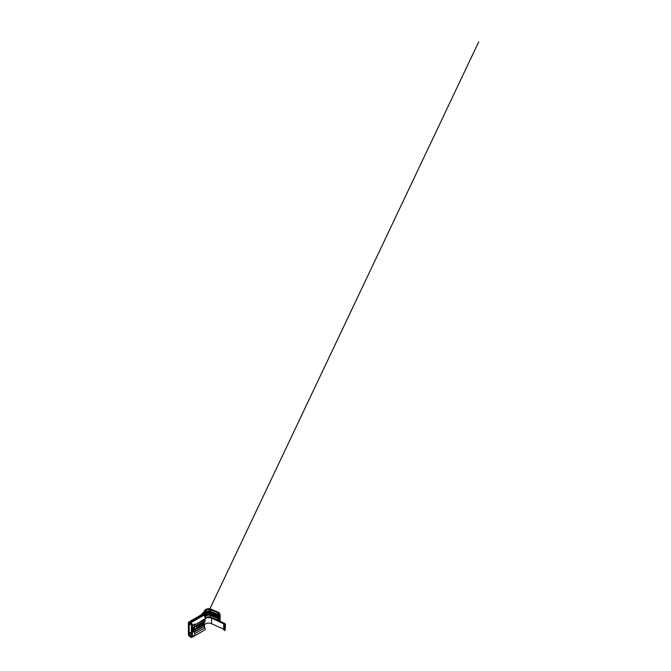 <?xml version="1.0" encoding="UTF-8"?>
<svg xmlns="http://www.w3.org/2000/svg" width="671" height="671" viewBox="0 0 671 671"><rect width="100%" height="100%" fill="white"/><g stroke="black" fill="none" stroke-linecap="round" stroke-linejoin="round"><path stroke-width="1.01" d="M219.786 621.128L224.416 623.325A2.952 1.711 180 0 1 224.626 623.434A2.952 1.711 180 0 1 225.498 624.642A2.952 1.711 180 0 1 225.162 625.431L223.812 625.38L224.173 630.522L224.173 625.582M223.812 625.38A1.803 1.04 0 0 0 224.34 624.642A1.803 1.04 0 0 0 223.812 623.904A1.803 1.04 0 0 0 223.678 623.837L211.608 618.117L207.893 617.463L207.624 617.127L208.74 616.699M188.383 624.5L188.383 634.011A2.164 1.25 -120 0 0 189.91 636.662L190.933 637.249A2.164 1.25 -120 0 0 192.015 637.358A2.164 1.25 -120 0 0 192.46 636.36L192.367 632.543L191.554 632.099L191.646 635.89A1.006 0.579 60 0 1 191.436 636.351A1.006 0.579 60 0 1 190.933 636.301L189.91 635.714A1.006 0.579 60 0 1 189.197 634.481L189.197 623.468A1.006 0.579 60 0 1 189.407 623.007A1.006 0.579 60 0 1 189.91 623.057L190.933 623.644A1.006 0.579 60 0 1 191.646 624.886L191.554 628.568L192.367 629.062L193.986 627.033L194.003 625.464L195.009 623.879L192.46 625.355A2.164 1.25 -120 0 0 190.933 622.705L189.91 622.118A2.164 1.25 -120 0 0 188.828 622.009A2.164 1.25 -120 0 0 188.383 622.998L188.383 624.5M203.221 615.081L203.221 613.604L202.709 614.787M204.546 620.163L206.022 617.681M204.236 613.017A2.885 1.669 0 0 0 204.974 612.288L205.737 610.711A3.103 1.787 180 0 1 210.535 609.738L217.672 612.698L218.972 614.233L218.444 615.039L219.744 615.391L220.122 614.443L218.889 612.531L211.206 609.201A4.252 2.458 0 0 0 204.63 610.535L203.867 612.111A1.728 0.998 180 0 1 203.422 612.548L202.399 613.135L203.221 613.604L204.236 613.017L204.236 615.793M203.254 622.436C202.709 622.696 202.407 622.52 202.348 621.908M201.946 622.436L201.946 623.292L203.137 622.604M205.678 618.201L207.893 617.463L207.624 617.127M205.737 616.506L205.737 618.075L207.951 616.817L210.535 617.102L218.218 620.138L218.218 618.721L210.535 615.533A3.103 1.787 0 0 0 205.737 616.506L205.737 614.745A3.103 1.787 0 0 1 210.535 613.772L218.218 616.959L218.218 615.19L210.535 612.002A3.103 1.787 0 0 0 205.737 612.975L205.737 610.711M196.184 625.766L196.184 627.117C196.897 626.873 197.702 625.716 197.635 625.011L197.635 624.927M198.171 624.617L198.171 627.209M194.699 626.622L194.699 629.213M201.946 623.292L201.946 625.028M194.087 626.974L194.087 629.566M193.584 627.544L193.584 629.859M192.56 628.819L192.56 630.849M191.638 624.743L191.638 625.255M191.638 628.618L191.638 631.998M191.638 632.275L189.197 632.929M189.197 634.481L190.874 633.508A1.006 0.579 60 0 1 190.95 633.198L191.134 633.021A1.376 0.797 -120 0 0 191.151 633.021A1.376 0.797 -120 0 0 191.201 632.988A1.376 0.797 -120 0 0 191.478 632.535M199.388 626.773L200.268 625.917L200.31 623.384M198.574 627.385L199.186 624.03M190.95 633.198L189.197 633.818M193.986 627.033L204.185 621.145L204.185 619.668L204.907 618.872A2.164 1.25 -120 0 0 205.041 617.102A2.164 1.25 -120 0 0 203.674 615.341L202.005 614.544L202.399 613.135M202.298 613.504L201.451 614.737A2.164 1.25 60 0 1 201.577 614.644A2.164 1.25 60 0 1 202.005 614.544M218.218 618.721L218.218 618.016L210.535 614.837A3.103 1.787 0 0 0 205.737 615.81M218.218 615.19L218.218 614.485L210.535 611.298A3.103 1.787 0 0 0 205.737 612.271M218.218 616.255L210.535 613.068A3.103 1.787 0 0 0 205.737 614.04L205.737 614.745M208.396 617.53L208.077 616.884L210.124 616.959M216.498 619.568L218.444 620.49M192.015 637.358L204.756 629.994A2.164 1.25 -120 0 0 204.907 627.779L204.185 624.676L203.372 624.206L193.173 630.094L191.554 632.099M191.302 632.409L191.478 624.164M204.219 622.311A1.157 0.663 -120 0 0 204.454 622.26A1.157 1.157 0 0 0 205.032 621.262L205.032 620.205A1.157 1.157 0 0 0 204.521 619.241A1.157 0.663 120 0 1 204.697 619.727A1.157 0.663 180 0 1 205.032 620.205A1.157 0.663 180 0 1 204.697 620.675L204.286 621.967L204.697 620.675A1.157 0.663 60 0 0 204.219 619.543L194.045 625.406L204.907 618.872M204.185 624.676L193.986 630.564L193.173 630.094M192.46 636.36L195.009 634.892L193.986 630.564L192.367 632.543M192.46 625.355L192.367 629.062M220.122 614.443L220.122 620.457L219.744 621.17L219.744 615.391M219.744 621.17L218.847 621.438L218.847 615.399M218.847 621.438L218.444 615.039M218.352 612.162L217.672 612.698M203.061 624.382L203.061 622.646M223.812 629.306L211.608 623.711A4.546 2.625 0 0 0 206.995 623.309A4.546 2.625 0 0 0 204.202 625.473L204.185 625.573M225.162 625.431L225.162 630.237L224.173 630.522M225.498 624.642L225.162 630.237M210.535 614.837L210.761 613.529A3.498 2.021 0 0 0 205.737 614.116M210.761 613.16L218.218 616.615M210.535 613.068L210.761 611.759A3.498 2.021 0 0 0 205.737 612.346M210.761 611.398L218.218 614.854M210.535 617.102L210.761 615.29A3.498 2.021 0 0 0 205.737 615.886M210.761 614.93L218.218 618.385M199.706 625.976L199.706 623.728M204.974 619.652L204.974 618.796M204.974 616.926L204.974 612.288M201.459 622.722L201.459 623.493A2.34 1.35 -60 0 1 200.973 625.12L200.57 625.825M200.31 625.557L200.772 623.116M189.91 623.057L189.197 623.468M191.612 634.732L189.91 635.714M202.659 614.753L189.91 622.118M201.157 624.164A1.568 0.906 -60 0 1 200.847 625.045L200.31 625.976M200.847 625.045L200.394 625.926M210.535 611.298L210.535 609.738M205.737 614.04L205.737 612.975M218.218 618.016L218.218 616.959M204.185 619.668L193.986 625.557M204.185 626.152L193.986 632.032M204.236 626.353L194.036 632.241M204.907 627.779L194.707 633.667M191.646 635.89L190.933 636.301M203.674 615.341L190.933 622.705M200.881 625.07L201.166 623.955A1.376 0.797 180 0 1 201.174 624.03A1.376 0.797 180 0 1 200.772 624.592M191.302 624.399L189.197 624.969M190.656 623.485L189.197 624.105M218.218 614.485L218.218 613.068M203.892 622.571L203.892 624.508M204.202 622.403L204.202 625.473M211.608 618.117L211.608 623.711M223.678 623.837L223.678 629.281M204.185 620.96A1.157 0.663 180 0 0 204.286 620.91A1.157 0.663 -120 0 0 204.185 620.39M202.659 622.025A1.157 0.663 120 0 0 202.894 622.495A1.157 0.663 120 0 0 203.472 622.436A1.157 0.663 60 0 0 204.051 622.495L204.454 622.26A1.157 0.663 -120 0 0 204.697 621.732A1.157 0.663 180 0 0 205.032 621.262M202.793 622.436L202.894 622.495A1.157 1.157 0 0 0 204.051 622.495A1.157 0.663 60 0 0 204.286 621.967A1.157 0.663 180 0 1 202.709 622M201.577 614.644L188.828 622.009M209.88 608.832L478.733 41.803L206.66 615.659"/></g></svg>
